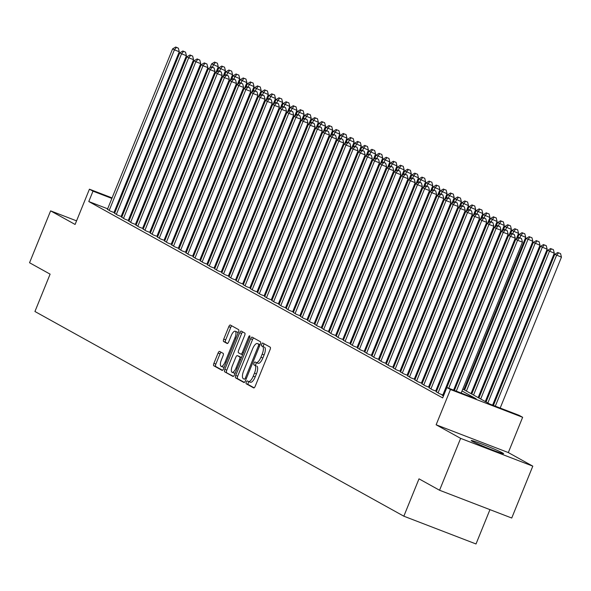 <?xml version="1.0" encoding="UTF-8"?>
<svg xmlns="http://www.w3.org/2000/svg" width="591" height="591" viewBox="0 0 591 591"><rect width="100%" height="100%" fill="white"/><g stroke="black" fill="none" stroke-linecap="round" stroke-linejoin="round"><path stroke-width="0.89" d="M246.307 382.074A1.544 0.554 -68.9 0 0 246.218 383.773L253.672 387.91A2.201 0.798 -68.9 0 0 253.709 387.925A2.201 0.798 -68.9 0 0 255.201 386.263L270.087 349.599A2.201 0.798 -68.9 0 0 270.213 347.176L262.759 343.039A1.544 0.554 -68.9 0 0 262.736 343.024A1.544 0.554 -68.9 0 0 261.687 344.191A1.544 0.554 -68.9 0 0 261.599 345.89L262.567 346.422A7.04 2.549 -68.9 0 1 262.168 354.186L260.926 357.245A7.04 2.549 -68.9 0 1 256.147 362.571A7.04 2.549 -68.9 0 1 256.029 362.512L255.068 361.98A1.544 0.554 -68.9 0 0 255.039 361.965A1.544 0.554 -68.9 0 0 253.997 363.133A1.544 0.554 -68.9 0 0 253.908 364.832L254.876 365.364A7.04 2.549 -68.9 0 1 254.477 373.128L253.236 376.186A7.04 2.549 -68.9 0 1 248.456 381.505A7.04 2.549 -68.9 0 1 248.338 381.454L247.378 380.922A1.544 0.554 -68.9 0 0 247.348 380.907A1.544 0.554 -68.9 0 0 246.307 382.074M249.01 381.72A1.544 0.554 -68.9 0 0 248.257 382.82A1.544 0.554 -68.9 0 0 248.168 384.519L254.137 387.829M264.31 343.896A1.544 0.554 -68.9 0 0 263.638 344.937A1.544 0.554 -68.9 0 0 263.549 346.636L262.567 346.422M256.701 362.778A1.544 0.554 -68.9 0 0 255.947 363.879A1.544 0.554 -68.9 0 0 255.859 365.578L254.876 365.364M472.202 441.248A17.486 0.827 22.1 0 0 490.094 449.071A17.486 0.827 22.1 0 0 503.621 453.689A17.486 0.827 22.1 0 0 502.631 452.965A17.486 0.827 22.1 0 0 484.738 445.141A17.486 0.827 22.1 0 0 471.212 440.531A17.486 0.827 22.1 0 0 472.202 441.248M219.608 351.416A2.201 0.798 -68.9 0 0 219.571 351.394A2.201 0.798 -68.9 0 0 218.079 353.056L213.905 363.347A2.201 0.798 -68.9 0 0 213.779 365.77L222.061 370.365A2.201 0.798 -68.9 0 0 222.098 370.38A2.201 0.798 -68.9 0 0 223.59 368.718L238.476 332.061A2.201 0.798 -68.9 0 0 238.601 329.63L230.32 325.035A2.201 0.798 -68.9 0 0 230.283 325.02A2.201 0.798 -68.9 0 0 228.791 326.683L223.745 339.108A2.201 0.798 -68.9 0 0 223.62 341.532L227.166 343.504A2.201 0.798 -68.9 0 0 227.203 343.519A2.201 0.798 -68.9 0 0 228.695 341.857L231.199 335.695A5.888 2.128 -68.9 0 1 235.188 331.241A5.888 2.128 -68.9 0 1 234.952 337.779L225.149 361.914A5.888 2.128 -68.9 0 1 221.16 366.361A5.888 2.128 -68.9 0 1 221.396 359.83L223.029 355.804A2.201 0.798 -68.9 0 0 223.154 353.381L219.608 351.416M107.665 208.808L88.783 201.538L92.994 191.166L89.426 189.186L112.091 197.911M439.556 490.249L460.625 438.374L532.801 466.151L511.74 518.026L439.556 490.249L419.004 478.843L403.838 516.194L34.935 311.494L50.102 274.15L29.55 262.744L50.612 210.869L75.101 224.454L89.426 189.186M532.801 466.151L508.312 452.566L436.136 424.789L460.625 438.374M436.136 424.789L450.46 389.513L446.885 387.533L476.147 398.792L462.014 390.954M88.783 201.538L442.674 397.906L446.885 387.533M235.728 375.455A2.201 0.798 -68.9 0 0 235.602 377.878L243.884 382.473A2.201 0.798 -68.9 0 0 243.92 382.495A2.201 0.798 -68.9 0 0 245.413 380.826L260.299 344.169A2.201 0.798 -68.9 0 0 260.424 341.746L252.143 337.151A2.201 0.798 -68.9 0 0 252.106 337.129A2.201 0.798 -68.9 0 0 250.614 338.798L235.728 375.455L237.678 376.208A2.201 0.798 -68.9 0 0 237.552 378.632L244.342 382.399M232.972 376.423L224.691 371.828A2.201 0.798 -68.9 0 1 224.816 369.397L239.702 332.74A2.201 0.798 -68.9 0 1 241.194 331.078A2.201 0.798 -68.9 0 1 241.231 331.093L244.777 333.058A2.201 0.798 -68.9 0 1 244.652 335.489L238.616 350.352A2.201 0.798 -68.9 0 0 238.491 352.775L240.84 354.083A2.201 0.798 -68.9 0 0 240.877 354.098A2.201 0.798 -68.9 0 0 242.369 352.435L248.656 336.959A1.544 0.554 -68.9 0 1 249.698 335.791A1.544 0.554 -68.9 0 1 249.638 337.505L234.501 374.775A2.201 0.798 -68.9 0 1 233.009 376.437A2.201 0.798 -68.9 0 1 232.972 376.423L233.046 376.452M76.564 220.857L50.612 210.869M443.486 395.726L442.157 395.216L443.472 395.94M436.335 391.759L439.298 393.628L443.656 395.305M429.184 387.792L432.147 389.661L436.505 391.338M422.04 383.825L425.003 385.694L429.354 387.371M414.889 379.858L417.852 381.727L422.21 383.404M407.738 375.891L410.701 377.76L415.059 379.437M400.587 371.924L403.55 373.793L407.908 375.47M393.443 367.957L396.406 369.826L400.757 371.503M386.292 363.99L389.255 365.859L393.613 367.536M379.141 360.022L382.104 361.891L386.462 363.568M371.99 356.055L374.953 357.924L379.311 359.601M364.846 352.088L367.809 353.957L372.16 355.634M357.695 348.121L360.658 349.99L365.016 351.667M350.544 344.154L353.507 346.023L357.865 347.7M343.393 340.187L346.356 342.056L350.714 343.733M336.249 336.22L339.212 338.096L343.563 339.766M329.098 332.253L332.061 334.129L336.419 335.799M321.947 328.286L324.91 330.162L329.268 331.839M314.796 324.319L317.759 326.195L322.117 327.872M307.652 320.352L310.615 322.228L314.966 323.905M300.501 316.384L303.464 318.261L307.822 319.938M293.35 312.425L296.313 314.294L300.671 315.971M286.199 308.458L289.162 310.327L293.52 312.004M279.055 304.491L282.018 306.36L286.369 308.037M271.904 300.524L274.867 302.393L279.225 304.07M264.753 296.556L267.716 298.425L272.074 300.102M257.602 292.589L260.565 294.458L264.923 296.135M250.458 288.622L253.421 290.491L257.772 292.168M243.307 284.655L246.27 286.524L250.628 288.201M236.156 280.688L239.119 282.557L243.477 284.234M229.005 276.721L231.968 278.59L236.326 280.267M221.861 272.754L224.824 274.623L229.175 276.3M214.71 268.787L217.673 270.656L222.031 272.333M207.559 264.82L210.522 266.689L214.88 268.366M200.408 260.853L203.37 262.722L207.729 264.399M193.264 256.886L196.227 258.755L200.578 260.432M186.113 252.918L189.076 254.787L193.434 256.464M178.962 248.951L181.925 250.82L186.283 252.497M171.811 244.984L174.781 246.853L179.132 248.53M164.667 241.017L167.63 242.886L171.981 244.563M157.516 237.05L160.479 238.919L164.837 240.596M150.365 233.083L153.328 234.952L157.686 236.629M143.214 229.116L146.184 230.985L150.535 232.662M136.07 225.149L139.033 227.018L143.384 228.695M128.919 221.182L131.882 223.051L136.24 224.728M121.768 217.215L124.731 219.084L129.089 220.761M114.617 213.248L117.587 215.117L121.938 216.794M444.262 393.813L443.501 393.392M437.111 389.846L436.35 389.425M429.96 385.879L429.206 385.458M422.816 381.912L422.055 381.49M415.665 377.945L414.904 377.523M408.514 373.977L407.753 373.556M401.363 370.01L400.609 369.589M394.219 366.043L393.458 365.622M387.068 362.076L386.307 361.655M379.917 358.109L379.156 357.688M372.766 354.142L372.012 353.721M365.622 350.175L364.861 349.754M358.471 346.208L357.71 345.787M351.32 342.241L350.559 341.82M344.169 338.274L343.415 337.853M337.025 334.307L336.264 333.885M329.874 330.339L329.113 329.918M322.723 326.372L321.962 325.951M315.572 322.405L314.818 321.984M308.428 318.438L307.667 318.017M301.277 314.471L300.516 314.05M294.126 310.504L293.365 310.083M286.975 306.544L286.221 306.116M279.831 302.577L279.07 302.149M272.68 298.61L271.919 298.182M265.529 294.643L264.768 294.215M258.378 290.676L257.624 290.255M251.234 286.709L250.473 286.288M244.083 282.742L243.322 282.321M236.932 278.775L236.171 278.354M229.781 274.808L229.027 274.387M222.637 270.841L221.876 270.419M215.486 266.873L214.725 266.452M208.335 262.906L207.574 262.485M201.184 258.939L200.43 258.518M194.04 254.972L193.279 254.551M186.889 251.005L186.128 250.584M179.738 247.038L178.977 246.617M172.587 243.071L171.833 242.65M165.443 239.104L164.682 238.683M158.292 235.137L157.531 234.716M151.141 231.17L150.38 230.749M143.997 227.203L143.236 226.781M136.846 223.235L136.085 222.814M129.695 219.268L128.934 218.847M122.544 215.301L121.783 214.88M115.238 211.726L114.432 211.415M443.686 395.231L442.925 394.81M436.535 391.264L435.774 390.843M429.384 387.297L428.63 386.876M422.24 383.33L421.479 382.909M415.089 379.363L414.328 378.942M407.938 375.403L407.177 374.975M400.787 371.436L400.033 371.008M393.643 367.469L392.882 367.041M386.492 363.502L385.731 363.081M379.341 359.535L378.58 359.114M372.19 355.568L371.436 355.147M365.046 351.601L364.285 351.18M357.895 347.634L357.134 347.213M350.744 343.666L349.983 343.245M343.593 339.699L342.839 339.278M336.449 335.732L335.688 335.311M329.298 331.765L328.537 331.344M322.147 327.798L321.386 327.377M314.996 323.831L314.242 323.41M307.852 319.864L307.091 319.443M300.701 315.897L299.94 315.476M293.55 311.93L292.789 311.509M286.399 307.963L285.645 307.542M279.255 303.996L278.494 303.575M272.104 300.029L271.343 299.607M264.953 296.061L264.192 295.64M257.802 292.094L257.048 291.673M250.658 288.127L249.897 287.706M243.507 284.16L242.746 283.739M236.356 280.193L235.595 279.772M229.205 276.226L228.451 275.805M222.061 272.259L221.3 271.838M214.91 268.292L214.149 267.871M207.759 264.325L206.998 263.904M200.608 260.358L199.854 259.937M193.464 256.391L192.703 255.969M186.313 252.423L185.552 252.002M179.162 248.456L178.401 248.035M172.011 244.489L171.257 244.068M164.867 240.522L164.106 240.101M157.716 236.555L156.955 236.134M150.565 232.588L149.804 232.167M143.414 228.621L142.66 228.2M136.27 224.654L135.509 224.233M129.119 220.687L128.358 220.266M121.968 216.72L121.207 216.299M114.817 212.753L114.063 212.332M114.787 212.826L110.436 211.15L107.473 209.28M403.838 516.194L476.014 543.971L489.954 509.641M462.783 389.055L489.799 404.052L519.061 415.31L522.636 417.29L450.46 389.513M508.312 452.566L522.636 417.29M118.857 200.512L119.663 200.822M126.437 203.43L127.242 203.74M134.009 206.348L134.814 206.658M141.589 209.258L142.394 209.569M149.161 212.176L149.966 212.487M119.448 201.346L118.643 201.036M111.876 198.436L92.994 191.166M455.624 387.408L454.863 386.987M448.473 383.441L447.712 383.02M441.322 379.474L440.568 379.053M434.178 375.507L433.417 375.086M427.027 371.54L426.266 371.118M419.876 367.572L419.115 367.151M412.725 363.605L411.971 363.184M405.581 359.638L404.82 359.217M398.43 355.671L397.669 355.25M391.279 351.704L390.518 351.283M384.128 347.737L383.374 347.316M376.984 343.77L376.223 343.349M369.833 339.803L369.072 339.382M362.682 335.836L361.921 335.415M355.531 331.869L354.777 331.448M348.387 327.902L347.626 327.48M341.236 323.934L340.475 323.513M334.085 319.967L333.324 319.546M326.934 316L326.18 315.579M319.79 312.033L319.029 311.612M312.639 308.066L311.878 307.645M305.488 304.099L304.727 303.678M298.337 300.132L297.583 299.711M291.193 296.165L290.432 295.744M284.042 292.198L283.281 291.777M276.891 288.231L276.13 287.81M269.74 284.264L268.986 283.843M262.596 280.297L261.835 279.875M255.445 276.329L254.684 275.908M248.294 272.362L247.533 271.941M241.143 268.395L240.389 267.974M233.999 264.428L233.238 264.007M226.848 260.461L226.087 260.04M219.697 256.494L218.936 256.073M212.546 252.527L211.792 252.106M205.402 248.56L204.641 248.139M198.251 244.593L197.49 244.172M191.1 240.626L190.339 240.205M183.949 236.659L183.195 236.237M176.805 232.691L176.044 232.27M169.654 228.732L168.893 228.303M162.503 224.765L161.742 224.336M155.352 220.798L154.598 220.369M148.208 216.831L147.447 216.402M141.057 212.863L140.296 212.442M133.906 208.896L133.145 208.475M126.755 204.929L126.001 204.508M141.064 210.544L141.825 210.965M148.215 214.511L148.976 214.932M155.367 218.478L156.127 218.899M162.518 222.445L163.271 222.866M169.661 226.412L170.422 226.833M176.812 230.379L177.573 230.8M183.964 234.346L184.724 234.767M191.115 238.313L191.868 238.734M198.258 242.28L199.019 242.702M205.409 246.248L206.17 246.669M212.561 250.215L213.321 250.636M219.712 254.182L220.465 254.603M226.855 258.149L227.616 258.57M234.006 262.116L234.767 262.537M241.158 266.083L241.918 266.504M248.309 270.05L249.062 270.471M255.452 274.017L256.213 274.438M262.603 277.984L263.364 278.405M269.755 281.951L270.515 282.372M276.906 285.918L277.659 286.34M284.049 289.885L284.81 290.307M291.2 293.853L291.961 294.274M298.352 297.82L299.112 298.241M305.495 301.787L306.256 302.208M312.646 305.754L313.407 306.175M319.797 309.721L320.558 310.142M326.949 313.688L327.71 314.109M334.092 317.655L334.853 318.076M341.243 321.622L342.004 322.043M348.395 325.582L349.155 326.01M355.546 329.549L356.307 329.977M362.689 333.516L363.45 333.945M369.84 337.483L370.601 337.912M376.992 341.45L377.752 341.871M384.143 345.417L384.904 345.838M391.286 349.384L392.047 349.806M398.437 353.352L399.198 353.773M405.589 357.319L406.349 357.74M412.74 361.286L413.501 361.707M419.883 365.253L420.644 365.674M427.034 369.22L427.795 369.641M434.186 373.187L434.946 373.608M441.337 377.154L442.098 377.575M448.48 381.121L449.241 381.542M455.631 385.088L456.392 385.509M149.752 213.011L148.947 212.701M142.18 210.093L141.375 209.79M248.582 381.55L250.289 382.207A7.04 2.549 -68.9 0 0 250.407 382.259A7.04 2.549 -68.9 0 0 255.186 376.932L253.236 376.186M256.826 366.117A7.04 2.549 -68.9 0 1 256.428 373.881L255.186 376.932M256.272 362.608L257.986 363.266A7.04 2.549 -68.9 0 0 258.097 363.317A7.04 2.549 -68.9 0 0 262.877 357.991L260.926 357.245M264.517 347.176A7.04 2.549 -68.9 0 1 264.118 354.94L262.877 357.991M253.635 337.978A2.201 0.798 -68.9 0 0 252.564 339.544L237.678 376.208M244.268 379.193A1.544 0.554 -68.9 0 0 244.297 379.208A1.544 0.554 -68.9 0 0 245.339 378.041L258.407 345.861A1.544 0.554 -68.9 0 0 258.496 344.161L257.477 343.6A7.04 2.549 -68.9 0 0 257.358 343.548A7.04 2.549 -68.9 0 0 252.586 348.875L243.655 370.867A7.04 2.549 -68.9 0 0 243.256 378.632L244.268 379.193M259.19 344.257A7.04 2.549 -68.9 0 1 259.309 344.294A7.04 2.549 -68.9 0 1 259.427 344.354L260.077 344.716M233.43 376.341L224.691 371.828M242.724 331.92A2.201 0.798 -68.9 0 0 241.653 333.494L226.767 370.151A2.201 0.798 -68.9 0 0 226.641 372.574M232.352 365.777A5.888 2.128 -68.9 0 0 232.115 372.315A5.888 2.128 -68.9 0 0 236.105 367.861L239.554 359.358A2.201 0.798 -68.9 0 0 239.68 356.934L237.331 355.627A2.201 0.798 -68.9 0 0 237.294 355.612A2.201 0.798 -68.9 0 0 235.802 357.274L232.352 365.777M232.115 372.315L234.066 373.069A5.888 2.128 -68.9 0 0 235.336 372.714M239.207 356.351A2.201 0.798 -68.9 0 1 239.244 356.366A2.201 0.798 -68.9 0 1 239.281 356.38L241.475 357.599M221.16 366.361L223.11 367.114A5.888 2.128 -68.9 0 0 224.388 366.76M237.9 333.472A5.888 2.128 -68.9 0 0 237.139 331.994L235.188 331.241M231.812 325.863A2.201 0.798 -68.9 0 0 230.741 327.436L225.696 339.862A2.201 0.798 -68.9 0 0 225.57 342.285L227.624 343.423M221.1 352.243A2.201 0.798 -68.9 0 0 220.029 353.81L215.855 364.093A2.201 0.798 -68.9 0 0 215.73 366.523L222.519 370.291M500.185 408.041L561.45 257.166L554.786 254.293L493.411 405.441M495.31 406.165L556.574 255.29L558.598 252.852L560.549 253.605L558.598 252.852M554.786 254.293L557.882 252.46M560.549 253.605L561.45 257.166M461.172 393.03L522.437 242.147L517.561 240.271L456.289 391.153M519.578 237.841L521.528 238.594L518.868 237.442L519.578 237.841L517.561 240.271L515.773 239.281L454.398 390.422M522.437 242.147L521.528 238.594M518.868 237.442L515.773 239.281M492.606 405.13L554.299 253.199L547.635 250.325L486.061 401.976M487.848 402.966L549.423 251.323L551.447 248.892L553.398 249.638L551.447 248.892M547.635 250.325L550.731 248.493M553.398 249.638L554.299 253.199M485.3 401.555L547.155 249.232L540.484 246.358L478.909 398.009M480.697 398.999L542.272 247.356L544.296 244.925L546.247 245.671L544.296 244.925M540.484 246.358L543.58 244.526M546.247 245.671L547.155 249.232M478.149 397.588L540.004 245.265L533.341 242.391L471.758 394.042M473.546 395.032L535.128 243.389L537.145 240.958L539.095 241.704L537.145 240.958M533.341 242.391L536.436 240.559M539.095 241.704L540.004 245.265M471.005 393.621L532.853 241.298L526.189 238.424L464.615 390.075M466.402 391.065L527.977 239.421L530.001 236.991L531.952 237.737L530.001 236.991M526.189 238.424L529.285 236.592M531.952 237.737L532.853 241.298M453.593 390.112L515.286 238.18L510.41 236.304L448.717 388.235M512.434 233.873L514.384 234.627L511.717 233.475L512.434 233.873L510.41 236.304L508.622 235.314L443.413 395.911M515.286 238.18L514.384 234.627M511.717 233.475L508.622 235.314M442.851 394.995L508.134 234.213L503.259 232.337L438.049 392.934M505.283 229.906L507.233 230.66L504.566 229.507L505.283 229.906L503.259 232.337L501.471 231.347L436.261 391.944M508.134 234.213L507.233 230.66M504.566 229.507L501.471 231.347M435.7 391.028L500.991 230.246L496.108 228.37L430.898 388.967M498.132 225.939L500.082 226.693L497.415 225.54L498.132 225.939L496.108 228.37L494.327 227.38L429.11 387.977M500.991 230.246L500.082 226.693M497.415 225.54L494.327 227.38M428.549 387.061L493.84 226.279L488.964 224.403L423.747 385M490.981 221.972L492.938 222.726L490.271 221.573L490.981 221.972L488.964 224.403L487.176 223.413L421.959 384.01M493.84 226.279L492.938 222.726M490.271 221.573L487.176 223.413M463.854 389.654L525.702 237.331L519.038 234.464L517.502 238.254M519.866 237.826L520.826 235.454L522.85 233.024L524.801 233.77L522.85 233.024M519.038 234.464L522.134 232.625M524.801 233.77L525.702 237.331M421.405 383.094L486.688 222.312L481.813 220.436L416.603 381.032M483.837 218.005L485.787 218.759L483.12 217.606L483.837 218.005L481.813 220.436L480.025 219.446L414.816 380.043M486.688 222.312L485.787 218.759M483.12 217.606L480.025 219.446M516.275 238.986L518.558 233.364L511.887 230.497L510.351 234.287M512.715 233.859L513.675 231.487L515.699 229.057L517.65 229.803L515.699 229.057M511.887 230.497L514.983 228.658M517.65 229.803L518.558 233.364M414.254 379.127L479.537 218.345L474.662 216.469L409.452 377.065M476.686 214.038L478.636 214.792L475.969 213.639L476.686 214.038L474.662 216.469L472.874 215.479L407.664 376.075M479.537 218.345L478.636 214.792M475.969 213.639L472.874 215.479M509.124 235.019L511.407 229.397L504.744 226.53L503.2 230.32M505.564 229.892L506.531 227.52L508.548 225.09L510.498 225.836L508.548 225.09M504.744 226.53L507.839 224.691M510.498 225.836L511.407 229.397M407.103 375.159L472.394 214.378L467.511 212.501L402.301 373.098M469.535 210.071L471.485 210.824L468.818 209.672L469.535 210.071L467.511 212.501L465.73 211.512L400.513 372.108M472.394 214.378L471.485 210.824M468.818 209.672L465.73 211.512M501.973 231.051L504.256 225.43L497.592 222.563L496.048 226.353M498.412 225.925L499.38 223.553L501.404 221.123L503.355 221.869L501.404 221.123M497.592 222.563L500.688 220.724M503.355 221.869L504.256 225.43M399.952 371.192L465.243 210.411L460.367 208.534L395.15 369.131M462.384 206.104L464.341 206.857L461.674 205.705L462.384 206.104L460.367 208.534L458.579 207.544L393.362 368.141M465.243 210.411L464.341 206.857M461.674 205.705L458.579 207.544M494.822 227.084L497.105 221.462L490.441 218.596L488.905 222.386M491.269 221.957L492.229 219.586L494.253 217.156L496.204 217.902L494.253 217.156M490.441 218.596L493.537 216.757M496.204 217.902L497.105 221.462M487.678 223.117L489.961 217.495L483.29 214.629L481.754 218.419M484.118 217.99L485.078 215.619L487.102 213.188L489.053 213.935L487.102 213.188M483.29 214.629L486.386 212.79M489.053 213.935L489.961 217.495M480.527 219.15L482.81 213.528L476.147 210.662L474.603 214.452M476.967 214.023L477.934 211.652L479.951 209.221L481.901 209.968L479.951 209.221M476.147 210.662L479.242 208.822M481.901 209.968L482.81 213.528M473.376 215.183L475.659 209.561L468.995 206.695L467.451 210.485M469.815 210.056L470.783 207.685L472.807 205.254L474.758 206L472.807 205.254M468.995 206.695L472.091 204.855M474.758 206L475.659 209.561M466.225 211.216L468.508 205.594L461.844 202.728L460.308 206.518M462.672 206.089L463.632 203.718L465.656 201.287L467.607 202.033L465.656 201.287M461.844 202.728L464.94 200.888M467.607 202.033L468.508 205.594M459.081 207.249L461.364 201.627L454.693 198.761L453.157 202.55M455.521 202.122L456.481 199.751L458.505 197.32L460.455 198.066L458.505 197.32M454.693 198.761L457.789 196.921M460.455 198.066L461.364 201.627M451.93 203.282L454.213 197.66L447.55 194.794L446.006 198.583M448.37 198.155L449.337 195.784L451.354 193.353L453.304 194.099L451.354 193.353M447.55 194.794L450.645 192.954M453.304 194.099L454.213 197.66M444.779 199.315L447.062 193.693L440.398 190.827L438.854 194.616M441.218 194.188L442.186 191.816L444.21 189.386L446.161 190.132L444.21 189.386M440.398 190.827L443.494 188.987M446.161 190.132L447.062 193.693M437.628 195.348L439.911 189.726L433.247 186.859L431.711 190.649M434.075 190.221L435.035 187.849L437.059 185.419L439.01 186.165L437.059 185.419M433.247 186.859L436.343 185.02M439.01 186.165L439.911 189.726M430.484 191.381L432.767 185.759L426.096 182.892L424.56 186.682M426.924 186.254L427.884 183.882L429.908 181.452L431.858 182.198L429.908 181.452M426.096 182.892L429.192 181.053M431.858 182.198L432.767 185.759M423.333 187.413L425.616 181.792L418.953 178.925L417.409 182.715M419.773 182.287L420.74 179.915L422.757 177.485L424.707 178.231L422.757 177.485M418.953 178.925L422.048 177.086M424.707 178.231L425.616 181.792M416.182 183.446L418.465 177.825L411.801 174.958L410.257 178.748M412.621 178.319L413.589 175.948L415.613 173.518L417.564 174.264L415.613 173.518M411.801 174.958L414.897 173.119M417.564 174.264L418.465 177.825M392.808 367.225L458.091 206.444L453.216 204.567L388.006 365.164M455.24 202.137L457.19 202.89L454.523 201.738L455.24 202.137L453.216 204.567L451.428 203.577L386.218 364.174M458.091 206.444L457.19 202.89M454.523 201.738L451.428 203.577M385.657 363.258L450.94 202.477L446.065 200.6L380.855 361.197M448.089 198.17L450.039 198.923L447.372 197.771L448.089 198.17L446.065 200.6L444.277 199.61L379.067 360.207M450.94 202.477L450.039 198.923M447.372 197.771L444.277 199.61M378.506 359.291L443.797 198.51L438.914 196.633L373.704 357.23M440.938 194.203L442.888 194.956L440.221 193.804L440.938 194.203L438.914 196.633L437.133 195.643L371.916 356.24M443.797 198.51L442.888 194.956M440.221 193.804L437.133 195.643M371.355 355.324L436.646 194.542L431.77 192.666L366.553 353.263M433.787 190.236L435.744 190.989L433.077 189.837L433.787 190.236L431.77 192.666L429.982 191.676L364.765 352.273M436.646 194.542L435.744 190.989M433.077 189.837L429.982 191.676M364.211 351.357L429.494 190.575L424.619 188.699L359.409 349.296M426.643 186.268L428.593 187.022L425.926 185.869L426.643 186.268L424.619 188.699L422.831 187.709L357.621 348.306M429.494 190.575L428.593 187.022M425.926 185.869L422.831 187.709M357.06 347.39L422.343 186.608L417.468 184.732L352.258 345.336M419.492 182.301L421.442 183.055L418.775 181.902L419.492 182.301L417.468 184.732L415.68 183.742L350.47 344.339M422.343 186.608L421.442 183.055M418.775 181.902L415.68 183.742M349.909 343.423L415.2 182.641L410.317 180.765L345.107 341.369M412.341 178.334L414.291 179.088L411.624 177.935L412.341 178.334L410.317 180.765L408.536 179.775L343.319 340.372M415.2 182.641L414.291 179.088M411.624 177.935L408.536 179.775M342.758 339.463L408.049 178.674L403.173 176.798L337.956 337.402M405.19 174.367L407.147 175.121L404.48 173.976L405.19 174.367L403.173 176.798L401.385 175.808L336.168 336.405M408.049 178.674L407.147 175.121M404.48 173.976L401.385 175.808M335.614 335.496L400.897 174.707L396.022 172.831L330.812 333.435M398.046 170.4L399.996 171.154L397.329 170.009L398.046 170.4L396.022 172.831L394.234 171.841L329.024 332.438M400.897 174.707L399.996 171.154M397.329 170.009L394.234 171.841M328.463 331.529L393.746 170.747L388.871 168.863L323.661 329.468M390.895 166.433L392.845 167.187L390.178 166.041L390.895 166.433L388.871 168.863L387.083 167.874L321.873 328.47M393.746 170.747L392.845 167.187M390.178 166.041L387.083 167.874M321.312 327.562L386.603 166.78L381.72 164.896L316.51 325.501M383.744 162.466L385.694 163.219L383.027 162.074L383.744 162.466L381.72 164.896L379.939 163.906L314.722 324.503M386.603 166.78L385.694 163.219M383.027 162.074L379.939 163.906M314.161 323.595L379.452 162.813L374.576 160.929L309.359 321.534M376.593 158.499L378.55 159.252L375.883 158.107L376.593 158.499L374.576 160.929L372.788 159.939L307.571 320.536M379.452 162.813L378.55 159.252M375.883 158.107L372.788 159.939M409.031 179.479L411.314 173.857L404.65 170.991L403.114 174.781M405.478 174.352L406.438 171.981L408.462 169.551L410.413 170.304L408.462 169.551M404.65 170.991L407.746 169.152M410.413 170.304L411.314 173.857M401.887 175.512L404.17 169.89L397.499 167.024L395.963 170.814M398.327 170.385L399.287 168.014L401.311 165.583L403.261 166.337L401.311 165.583M397.499 167.024L400.595 165.184M403.261 166.337L404.17 169.89M394.736 171.545L397.019 165.923L390.356 163.057L388.812 166.847M391.176 166.418L392.143 164.047L394.16 161.616L396.11 162.37L394.16 161.616M390.356 163.057L393.451 161.217M396.11 162.37L397.019 165.923M387.585 167.578L389.868 161.956L383.204 159.09L381.66 162.88M384.024 162.459L384.992 160.08L387.016 157.649L388.967 158.403L387.016 157.649M383.204 159.09L386.3 157.25M388.967 158.403L389.868 161.956M307.017 319.628L372.3 158.846L367.425 156.962L302.215 317.566M369.449 154.532L371.399 155.285L368.732 154.14L369.449 154.532L367.425 156.962L365.637 155.972L300.427 316.569M372.3 158.846L371.399 155.285M368.732 154.14L365.637 155.972M299.866 315.66L365.149 154.879L360.274 153.003L295.064 313.599M362.298 150.565L364.248 151.318L361.581 150.173L362.298 150.565L360.274 153.003L358.486 152.005L293.276 312.602M365.149 154.879L364.248 151.318M361.581 150.173L358.486 152.005M292.715 311.693L358.006 150.912L353.123 149.035L287.913 309.632M355.147 146.598L357.097 147.351L354.43 146.206L355.147 146.598L353.123 149.035L351.342 148.038L286.125 308.635M358.006 150.912L357.097 147.351M354.43 146.206L351.342 148.038M285.564 307.726L350.855 146.945L345.979 145.068L280.762 305.665M347.996 142.63L349.953 143.384L347.286 142.239L347.996 142.63L345.979 145.068L344.191 144.071L278.974 304.668M350.855 146.945L349.953 143.384M347.286 142.239L344.191 144.071M380.434 163.611L382.717 157.989L376.053 155.123L374.517 158.913M376.881 158.491L377.841 156.113L379.865 153.682L381.816 154.436L379.865 153.682M376.053 155.123L379.149 153.283M381.816 154.436L382.717 157.989M278.42 303.759L343.703 142.978L338.828 141.101L273.618 301.698M340.852 138.663L342.802 139.417L340.135 138.272L340.852 138.663L338.828 141.101L337.04 140.104L271.83 300.701M343.703 142.978L342.802 139.417M340.135 138.272L337.04 140.104M373.29 159.644L375.573 154.022L368.902 151.156L367.366 154.945M369.73 154.524L370.69 152.146L372.714 149.715L374.664 150.469L372.714 149.715M368.902 151.156L371.998 149.316M374.664 150.469L375.573 154.022M271.269 299.792L336.552 139.011L331.677 137.134L266.467 297.731M333.701 134.696L335.651 135.45L332.984 134.305L333.701 134.696L331.677 137.134L329.889 136.137L264.679 296.734M336.552 139.011L335.651 135.45M332.984 134.305L329.889 136.137M366.139 155.677L368.422 150.055L361.758 147.189L360.215 150.978M362.579 150.557L363.546 148.178L365.563 145.748L367.513 146.502L365.563 145.748M361.758 147.189L364.854 145.349M367.513 146.502L368.422 150.055M264.118 295.825L329.409 135.044L324.525 133.167L259.316 293.764M326.55 130.729L328.5 131.483L325.833 130.338L326.55 130.729L324.525 133.167L322.745 132.17L257.528 292.774M329.409 135.044L328.5 131.483M325.833 130.338L322.745 132.17M358.988 151.71L361.271 146.088L354.607 143.221L353.063 147.011M355.427 146.59L356.395 144.211L358.419 141.781L360.37 142.534L358.419 141.781M354.607 143.221L357.703 141.382M360.37 142.534L361.271 146.088M256.967 291.858L322.258 131.076L317.382 129.2L252.165 289.797M319.399 126.762L321.356 127.516L318.689 126.371L319.399 126.762L317.382 129.2L315.594 128.203L250.377 288.807M322.258 131.076L321.356 127.516M318.689 126.371L315.594 128.203M351.837 147.743L354.12 142.121L347.456 139.254L345.92 143.044M348.284 142.623L349.244 140.244L351.268 137.814L353.219 138.567L351.268 137.814M347.456 139.254L350.552 137.415M353.219 138.567L354.12 142.121M249.823 287.891L315.106 127.109L310.231 125.233L245.021 285.83M312.255 122.795L314.205 123.549L311.538 122.403L312.255 122.795L310.231 125.233L308.443 124.236L243.233 284.84M315.106 127.109L314.205 123.549M311.538 122.403L308.443 124.236M344.693 143.776L346.976 138.154L340.305 135.287L338.769 139.077M341.133 138.656L342.093 136.277L344.117 133.847L346.067 134.6L344.117 133.847M340.305 135.287L343.401 133.448M346.067 134.6L346.976 138.154M242.672 283.924L307.955 123.142L303.08 121.266L237.87 281.863M305.104 118.828L307.054 119.581L304.387 118.436L305.104 118.828L303.08 121.266L301.292 120.269L236.082 280.873M307.955 123.142L307.054 119.581M304.387 118.436L301.292 120.269M337.542 139.808L339.825 134.187L333.161 131.32L331.617 135.117M333.981 134.689L334.949 132.31L336.966 129.88L338.916 130.633L336.966 129.88M333.161 131.32L336.257 129.481M338.916 130.633L339.825 134.187M235.521 279.957L300.812 119.175L295.928 117.299L230.719 277.896M297.953 114.861L299.903 115.614L297.236 114.469L297.953 114.861L295.928 117.299L294.148 116.301L228.931 276.906M300.812 119.175L299.903 115.614M297.236 114.469L294.148 116.301M330.391 135.841L332.674 130.219L326.01 127.353L324.466 131.15M326.83 130.722L327.798 128.343L329.822 125.913L331.773 126.666L329.822 125.913M326.01 127.353L329.106 125.514M331.773 126.666L332.674 130.219M228.37 275.99L293.661 115.208L288.785 113.332L223.568 273.929M290.802 110.901L292.759 111.647L290.092 110.502L290.802 110.901L288.785 113.332L286.997 112.334L221.78 272.939M293.661 115.208L292.759 111.647M290.092 110.502L286.997 112.334M323.24 131.874L325.523 126.252L318.859 123.386L317.323 127.183M319.687 126.755L320.647 124.376L322.671 121.945L324.622 122.699L322.671 121.945M318.859 123.386L321.955 121.547M324.622 122.699L325.523 126.252M221.226 272.023L286.509 111.241L281.634 109.365L216.424 269.961M283.658 106.934L285.608 107.68L282.941 106.535L283.658 106.934L281.634 109.365L279.846 108.367L214.636 268.971M286.509 111.241L285.608 107.68M282.941 106.535L279.846 108.367M316.096 127.907L318.379 122.285L311.708 119.419L310.172 123.216M312.536 122.788L313.496 120.409L315.52 117.978L317.47 118.732L315.52 117.978M311.708 119.419L314.804 117.579M317.47 118.732L318.379 122.285M214.075 268.055L279.358 107.274L274.483 105.397L209.273 265.994M276.507 102.967L278.457 103.713L275.79 102.568L276.507 102.967L274.483 105.397L272.695 104.4L207.485 265.004M279.358 107.274L278.457 103.713M275.79 102.568L272.695 104.4M308.945 123.94L311.228 118.318L304.564 115.452L303.02 119.249M305.384 118.821L306.352 116.442L308.369 114.011L310.319 114.765L308.369 114.011M304.564 115.452L307.66 113.612M310.319 114.765L311.228 118.318M206.924 264.088L272.215 103.307L267.331 101.43L202.122 262.027M269.356 99L271.306 99.746L268.639 98.601L269.356 99L267.331 101.43L265.551 100.44L200.334 261.037M272.215 103.307L271.306 99.746M268.639 98.601L265.551 100.44M301.794 119.973L304.077 114.351L297.413 111.485L295.869 115.282M298.233 114.853L299.201 112.475L301.225 110.044L303.176 110.798L301.225 110.044M297.413 111.485L300.509 109.645M303.176 110.798L304.077 114.351M199.773 260.121L265.064 99.34L260.188 97.463L194.971 258.06M262.205 95.033L264.162 95.779L261.495 94.634L262.205 95.033L260.188 97.463L258.4 96.473L193.183 257.07M265.064 99.34L264.162 95.779M261.495 94.634L258.4 96.473M294.643 116.006L296.926 110.384L290.262 107.518L288.726 111.315M291.09 110.886L292.05 108.508L294.074 106.077L296.025 106.831L294.074 106.077M290.262 107.518L293.358 105.686M296.025 106.831L296.926 110.384M192.629 256.154L257.912 95.373L253.037 93.496L187.827 254.093M255.061 91.066L257.011 91.812L254.344 90.667L255.061 91.066L253.037 93.496L251.249 92.506L186.039 253.103M257.912 95.373L257.011 91.812M254.344 90.667L251.249 92.506M287.499 112.039L289.782 106.417L283.111 103.551L281.575 107.348M283.939 106.919L284.899 104.541L286.923 102.11L288.873 102.864L286.923 102.11M283.111 103.551L286.207 101.718M288.873 102.864L289.782 106.417M185.478 252.187L250.761 91.406L245.886 89.529L180.676 250.126M247.91 87.099L249.86 87.845L247.193 86.7L247.91 87.099L245.886 89.529L244.098 88.539L178.888 249.136M250.761 91.406L249.86 87.845M247.193 86.7L244.098 88.539M280.348 108.072L282.631 102.45L275.967 99.584L274.423 103.381M276.787 102.952L277.755 100.573L279.772 98.143L281.722 98.896L279.772 98.143M275.967 99.584L279.063 97.751M281.722 98.896L282.631 102.45M178.327 248.22L243.618 87.438L238.742 85.562L173.525 246.159M240.759 83.132L242.709 83.878L240.042 82.733L240.759 83.132L238.742 85.562L236.954 84.572L171.737 245.169M243.618 87.438L242.709 83.878M240.042 82.733L236.954 84.572M273.197 104.105L275.48 98.49L268.816 95.616L267.272 99.414M269.636 98.985L270.604 96.606L272.628 94.176L274.579 94.929L272.628 94.176M268.816 95.616L271.912 93.784M274.579 94.929L275.48 98.49M171.176 244.253L236.466 83.471L231.591 81.595L166.374 242.192M233.608 79.164L235.565 79.911L232.898 78.766L233.608 79.164L231.591 81.595L229.803 80.605L164.586 241.202M236.466 83.471L235.565 79.911M232.898 78.766L229.803 80.605M266.046 100.138L268.329 94.523L261.665 91.649L260.129 95.447M262.493 95.018L263.453 92.639L265.477 90.209L267.428 90.962L265.477 90.209M261.665 91.649L264.761 89.817M267.428 90.962L268.329 94.523M164.032 240.286L229.315 79.504L224.44 77.628L159.23 238.225M226.464 75.197L228.414 75.944L225.747 74.798L226.464 75.197L224.44 77.628L222.652 76.638L157.442 237.235M229.315 79.504L228.414 75.944M225.747 74.798L222.652 76.638M258.902 96.17L261.185 90.556L254.514 87.682L252.978 91.479M255.342 91.051L256.302 88.672L258.326 86.242L260.276 86.995L258.326 86.242M254.514 87.682L257.61 85.85M260.276 86.995L261.185 90.556M156.881 236.319L222.164 75.537L217.289 73.661L152.079 234.258M219.313 71.23L221.263 71.976L218.596 70.831L219.313 71.23L217.289 73.661L215.501 72.671L150.291 233.268M222.164 75.537L221.263 71.976M218.596 70.831L215.501 72.671M251.751 92.203L254.034 86.589L247.37 83.715L245.826 87.512M248.19 87.084L249.158 84.705L251.175 82.275L253.125 83.028L251.175 82.275M247.37 83.715L250.466 81.883M253.125 83.028L254.034 86.589M149.73 232.352L215.021 71.57L210.145 69.694L144.928 230.291M212.162 67.263L214.112 68.009L211.445 66.864L212.162 67.263L210.145 69.694L208.357 68.704L143.14 229.301M215.021 71.57L214.112 68.009M211.445 66.864L208.357 68.704M244.6 88.236L246.883 82.622L240.219 79.748L238.675 83.545M241.039 83.117L242.007 80.745L244.031 78.308L245.982 79.061L244.031 78.308M240.219 79.748L243.315 77.916M245.982 79.061L246.883 82.622M142.579 228.385L207.869 67.603L202.994 65.727L137.777 226.323M205.011 63.296L206.968 64.042L204.301 62.897L205.011 63.296L202.994 65.727L201.206 64.737L135.989 225.334M207.869 67.603L206.968 64.042M204.301 62.897L201.206 64.737M237.449 84.269L239.732 78.655L233.068 75.781L231.532 79.578M233.896 79.15L234.856 76.778L236.88 74.34L238.83 75.094L236.88 74.34M233.068 75.781L236.164 73.949M238.83 75.094L239.732 78.655M135.435 224.417L200.718 63.636L195.843 61.759L130.633 222.356M197.867 59.329L199.817 60.075L197.15 58.93L197.867 59.329L195.843 61.759L194.055 60.77L128.845 221.366M200.718 63.636L199.817 60.075M197.15 58.93L194.055 60.77M230.305 80.302L232.588 74.688L225.917 71.814L224.381 75.611M226.745 75.183L227.705 72.811L229.729 70.373L231.679 71.127L229.729 70.373M225.917 71.814L229.013 69.982M231.679 71.127L232.588 74.688M128.284 220.45L193.567 59.669L188.692 57.792L123.482 218.389M190.716 55.362L192.666 56.108L189.999 54.963L190.716 55.362L188.692 57.792L186.904 56.802L121.694 217.399M193.567 59.669L192.666 56.108M189.999 54.963L186.904 56.802M223.154 76.335L225.437 70.721L218.773 67.847L217.229 71.644M219.593 71.216L220.561 68.844L222.578 66.406L224.528 67.16L222.578 66.406M218.773 67.847L221.869 66.015M224.528 67.16L225.437 70.721M121.133 216.483L186.424 55.702L181.548 53.825L116.331 214.422M183.565 51.395L185.515 52.141L182.848 50.996L183.565 51.395L181.548 53.825L179.76 52.835L114.543 213.432M186.424 55.702L185.515 52.141M182.848 50.996L179.76 52.835M216.003 72.368L218.286 66.753L211.622 63.88L210.078 67.677M212.442 67.248L213.41 64.877L215.434 62.439L217.385 63.193L215.434 62.439M211.622 63.88L214.718 62.048M217.385 63.193L218.286 66.753M113.982 212.516L179.272 51.735L174.397 49.858L109.18 210.455M176.413 47.428L178.371 48.174L175.704 47.029L176.413 47.428L174.397 49.858L172.609 48.868L107.392 209.465M179.272 51.735L178.371 48.174M175.704 47.029L172.609 48.868M248.168 384.519L246.218 383.773M263.549 346.636L261.599 345.89M255.859 365.578L253.908 364.832M256.428 373.881L254.477 373.128M264.118 354.94L262.168 354.186M252.564 339.544L250.614 338.798M237.552 378.632L235.602 377.878M246.381 378.447L245.339 378.041M259.449 346.267L258.407 345.861M260.055 344.767L258.496 344.161M259.427 344.354L257.477 343.6M226.767 370.151L224.816 369.397M241.653 333.494L239.702 332.74M242.628 354.77L240.914 354.112M243.411 352.834L242.369 352.435M249.69 337.358L248.656 336.959M237.146 368.267L236.105 367.861M240.596 359.764L239.554 359.358M241.468 357.621L239.68 356.934M239.281 356.38L237.331 355.627M226.19 362.313L225.149 361.914M235.994 338.178L234.952 337.779M225.57 342.285L223.62 341.532M225.696 339.862L223.745 339.108M230.741 327.436L228.791 326.683M215.73 366.523L213.779 365.77M215.855 364.093L213.905 363.347M220.029 353.81L218.079 353.056M250.407 382.259L248.456 381.505M258.097 363.317L256.147 362.571M259.309 344.294L257.358 343.548M242.62 354.77L240.877 354.098M239.244 356.366L237.294 355.612"/></g></svg>
